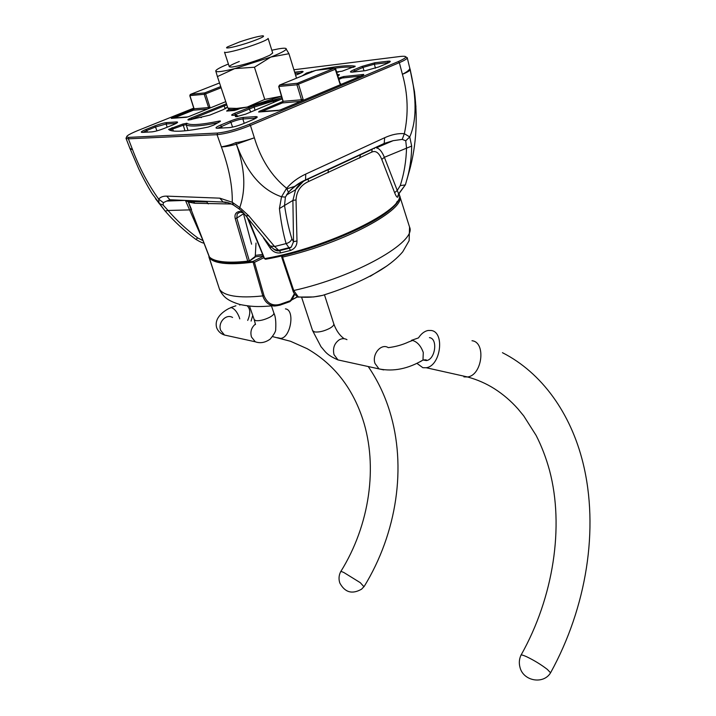 <?xml version="1.0" encoding="UTF-8"?>
<svg xmlns="http://www.w3.org/2000/svg" width="716" height="716" viewBox="0 0 716 716"><rect width="100%" height="100%" fill="white"/><g stroke="black" fill="none" stroke-linecap="round" stroke-linejoin="round"><path stroke-width="1.07" d="M520.845 655.471C520.738 654.514 522.707 654.952 526.752 656.787C534.324 660.456 541.189 664.663 547.364 669.424L550.568 672.807L550.255 673.273M423.004 360.032L426.432 360.56C435.391 359.522 438.111 338.48 429.421 337.63M416.981 363.406L422.887 367.72L426.217 367.738C440.796 366.001 445.11 331.696 430.978 330.461L428.159 330.47C424.472 331.186 421.25 333.665 418.475 337.907M247.217 305.848C250.439 308.873 250.6 313.733 247.691 320.41M363.961 586.735L360.3 582.69L343.832 572.505C341.55 571.466 340.467 571.252 340.592 571.851C338.838 575.431 338.57 579.11 339.778 582.896M252.73 315.398L251.092 321.063M239.788 305.106L240.146 304.56M210.021 107.158L208.598 107.561L204.203 94.288L205.626 93.877L210.155 107.973M208.454 108.653L208.598 107.561L194.09 108.778L193.553 110.139L174.158 117.925L187.816 116.923M219.535 82.967L190.483 94.378L204.74 92.892L204.203 94.288L189.919 95.622M194.054 108.644L189.955 95.747L190.331 94.458M340.386 84.694L340.413 83.575L341.156 84.372M339.966 83.862L335.276 69.273L335.723 68.996L340.181 83.548M303.244 100.303L303.11 99.327L301.49 99.775L296.943 84.792L335.276 69.273L334.238 68.199L315.765 70.365L279.491 85.114L297.534 83.235L334.238 68.199L335.491 68.978M301.185 101.162L301.49 99.775L283.151 101.314L282.551 102.844L261.743 111.517L279.41 110.219M303.11 99.327L298.572 84.336L297.534 83.235L296.943 84.792L278.873 86.466M283.097 101.135L278.909 86.645L279.491 85.114L278.712 86.609L282.945 101.269L282.632 102.8M239.278 61.495C229.031 65.612 226.802 67.429 232.575 66.964C240.88 65.577 251.039 62.641 263.067 58.166L269.86 55.213L272.68 53.002M281.478 96.204L247.244 107.069L238.339 108.877C232.02 109.879 228.646 109.781 228.216 108.599M228.395 63.984L222.461 66.552C217.87 68.727 215.632 70.24 215.749 71.117C216.527 72.388 222.837 71.555 234.696 68.62L270.809 57.074C281.782 52.715 286.901 49.905 286.158 48.616C285.487 48.035 283.008 48.097 278.721 48.813L271.811 50.227M281.478 96.186L264.75 99.417L254.449 67.223L234.696 68.62L217.404 76.576L215.749 70.893M264.75 99.417L247.244 107.069L236.727 108.42L227.912 108.161L217.404 76.576M285.782 48.402L288.951 53.709L270.809 57.074L254.449 67.223M296.496 78.196L288.951 53.709M239.484 41.975L227.679 46.808C222.291 49.816 237.175 46.63 251.128 41.734C261.734 37.93 265.555 35.952 262.593 35.8C257.787 36.355 250.081 38.413 239.484 41.975M272.698 53.056L268.115 38.413C267.739 39.541 262.79 41.788 253.285 45.162C239.851 49.878 224.224 53.646 224.52 52.161M217.924 122.749C209.099 124.539 201.948 125.595 196.47 125.926C190.939 126.24 187.511 125.819 186.178 124.656L186.885 123.233C188.21 124.369 191.593 124.781 197.052 124.459C202.583 124.11 209.833 123.018 218.801 121.174C220.582 120.852 220.922 121.022 219.83 121.693L213.592 125.157L208.177 127.063M207.935 127.117C196.623 129.426 187.565 130.76 180.754 131.135C174.042 131.467 169.987 130.885 168.6 129.372L172.413 130.912M205.537 201.733L191.548 201.115L193.401 201.572L194.788 203.263L231.51 203.997M194.788 203.263L188.424 202.073L191.521 209.519M239.448 212.321L237.184 213.923L239.788 212.24L238.813 211.578C235.591 212.473 234.4 214.818 235.233 218.595L247.718 261.161C237.3 262.298 228.771 262.468 222.13 261.653C215.561 260.821 211.238 259.138 209.153 256.614L190.904 209.009L209.448 257.044M168.6 129.372L182.795 124.056L183.26 125.237L186.178 124.656L188.004 130.482M202.297 201.831L202.064 201.142M172.082 127.627L173.415 131.046M201.044 201.098L201.321 201.805M182.795 124.056L186.885 123.233M307.674 73.65L306.555 73.023L316.177 70.311C335.455 66.239 348.477 64.888 355.226 66.239L342.096 71.188L336.663 71.913M209.144 256.605L209.242 256.793C214.03 262.325 227.044 263.998 248.282 261.823L247.718 261.161L249.275 260.66L236.799 218.112L243.503 213.735L251.593 244.192M243.503 213.735L243.324 212.786M287.026 188.8L295.386 186.151M368.275 151.228L369 150.485M384.68 137.723L384.179 143.451L305.553 179.913L305.732 174.086L384.68 137.723C391.741 134.527 398.293 133.185 404.343 133.704C408.621 113.889 407.977 94.082 402.41 74.294C407.243 71.815 409.704 69.801 409.776 68.271L409.883 68.136M305.732 174.086C298.035 177.675 291.663 182.401 286.615 188.272C271.579 176.073 260.83 159.256 254.368 137.803C245.57 140.739 239.386 142.35 235.833 142.618C232.145 144.337 227.33 145.751 221.378 146.869C228.968 167.687 232.593 186.16 232.252 202.279L233.514 205.089L234.982 206.038M242.375 211.775L238.813 211.578M264.481 258.378L248.64 219.436M384.331 144.435L383.74 144.695M398.723 193.938L397.926 196.963C397.165 197.804 396.064 196.381 394.623 192.676L381.771 159.408C378.997 152.723 375.649 150.297 371.729 152.123L308.614 181.497C300.738 185.068 296.54 191.199 296.03 199.898L296.979 240.961C297.006 245.615 294.849 248.774 290.517 250.439L280.788 252.882C276.322 253.464 272.715 251.772 269.968 247.79L263.47 237.989M304.873 180.548L384.179 143.451L393.111 140.685L376.339 147.854C379.31 148.364 381.986 151.515 384.376 157.296L397.255 190.447L400.244 185.605C404.146 173.388 406.232 160.805 406.518 147.854L405.739 140.775L402.24 139.387L393.111 140.685L383.4 144.122M415.933 106.917L414.483 91.567L410.152 69.792C415.405 91.711 418.028 118.051 409.74 136.926L411.673 146.064C411.593 156.33 410.277 166.506 407.726 176.584L405.417 184.773L399.17 193.41M405.417 184.773L407.726 176.584C415.915 150.163 418.171 121.818 414.475 91.558L410.179 69.318M406.903 179.725L408.621 173.567M402.24 139.387L404.343 133.704L409.74 136.926L405.739 140.775M407.225 57.638L407.243 57.719C407.234 58.766 404.594 60.404 399.34 62.659L402.41 74.294C407.028 72.406 409.606 70.902 410.152 69.792M410.152 69.783L407.243 57.719L404.862 56.295M285.389 197.097L281.513 196.784L286.615 188.272L288.441 192.3C293.524 186.733 299.225 182.598 305.553 179.913L304.542 180.709C298.071 183.797 292.692 187.708 288.405 192.452L285.389 197.097L284.529 205.465L292.898 200.435L293.524 241.686L291.904 238.92C288.933 229.424 286.472 218.273 284.529 205.465L279.419 208.571C280.994 222.041 283.232 233.72 286.105 243.592L289.219 248.166L278.703 250.323L274.595 246.51L248.801 215.865L239.779 207.524C246.116 189.185 244.97 168.09 236.352 144.229L235.833 142.618L236.396 144.22C244.684 166.318 257.366 188.38 281.513 196.784L279.419 208.571M411.673 146.064L384.376 157.296L381.771 159.408M394.623 192.676L397.255 190.447L398.597 193.848L405.31 184.916L400.244 185.605M398.785 193.875L397.836 195.808L399.036 193.66M360.533 154.728L359.584 158.102M328.25 169.71L328.143 172.735M327.937 169.978L372.204 149.322L371.729 152.123M398.57 194.099L397.926 196.963M195.692 239.242L195.88 239.386C184.567 231.026 174.337 221.602 165.172 211.095L152.311 193.884C149.447 189.489 143.048 178.114 138.761 168.913L129.927 148.418L132.496 149.546C139.325 167.714 148.042 184.245 158.675 199.12L163.364 202.664L163.105 205L168.054 210.477C176.897 220.662 186.795 229.818 197.759 237.954L202.44 240.343M303.459 181.229L295.601 189.758L292.898 200.435L296.03 199.898M236.352 144.229C229.943 145.966 224.949 146.843 221.378 146.869L217.046 134.697L217.655 133.042C226.22 132.174 236.799 129.238 249.374 124.244L398.302 61.576L399.34 62.659L250.439 125.443L254.368 137.803L236.396 144.22M248.801 215.865L245.776 215.695C240.442 209.26 241.48 211.148 238.983 208.848L239.779 207.524L232.252 202.279L219.812 198.162L223.124 202.046L226.104 202.628M291.904 238.92C290.982 241.238 289.049 242.805 286.105 243.592L274.595 246.51L270.263 245.973L269.422 245.015M272.823 248.336C275.141 250.51 277.396 251.298 279.562 250.681L275.902 250.376L272.796 248.318M296.979 240.961L293.524 241.686L291.269 247.127L278.703 250.323C272.581 249.275 275.034 249.92 270.263 245.973L245.472 215.283M163.105 205L159.122 203.541L158.675 199.12C160.482 197.025 163.167 196.032 166.721 196.13L169.916 199.755L178.15 200.104M304.228 180.853C299.7 184.012 296.827 186.974 295.601 189.758L286.445 195.047L288.405 192.452M280.788 252.882L279.562 250.681L289.3 248.201L291.269 247.127L289.219 248.166L290.517 250.439M307.934 178.812L308.614 181.497M271.382 247.11L269.968 247.79M230.301 203.46L230.454 203.979M187.207 200.498L188.165 201.536L206.691 201.921L208.374 203.899M256.015 243.055L255.245 256.418L254.099 257.957M235.233 218.595L236.799 218.112L237.184 213.932L239.869 212.222L239.269 211.497M240.209 212.169L243.395 212.822M198.377 201.706L198.081 200.972L198.368 201.706M202.959 240.397L185.453 200.426M191.226 209.851L168.054 210.477L165.172 211.095L155.506 198.69M171.858 200.301L166.64 201.062L163.364 202.664M130.187 149.08L132.496 149.546L128.37 138.823L126.007 138.304L126.947 136.174M203.979 243.073C203.031 243.243 200.328 242.008 195.88 239.386L197.759 237.954M185.909 200.444L188.424 202.073M185.005 130.804L183.26 125.237L170.05 129.972M397.264 201.321C390.435 218.183 320.58 249.696 265.824 259.192L265.027 258.557C328.59 247.602 406.312 209.054 399.233 194.358L399.045 193.642L399.233 194.358C406.321 210.289 328.895 248.246 265.546 259.255L264.392 258.565L247.28 217.664M254.887 257.393L248.282 261.823L255.245 256.418M218.47 122.445L218.801 121.174M311.451 71.34L311.165 72.227M355.226 66.239L354.536 66.919M302.259 75.851L306.555 73.023M338.337 72.128L337.675 72.128M172.726 118.274L172.073 117.728L194 108.939M225.755 101.663L188.952 116.529M171.813 118.337L171.303 118.373L172.073 117.728M189.078 116.484L186.616 117.227M228.046 110.971L227.339 110.416L229.729 109.441M227.169 111.043L226.659 111.078L227.339 110.416M234.615 110.443L226.659 111.078M237.077 109.709L234.204 110.497M259.165 111.973L258.619 112.018L259.255 111.311L260.033 111.911M338.704 78.25L340.709 77.418L341.621 78.223M277.978 110.577L258.619 112.018M340.709 77.418L343.805 76.54L343.224 77.91M280.609 109.808L277.522 110.64M343.805 76.54L363.791 74.419L363.236 75.091M363.209 75.108L280.806 109.727M204.91 201.894L202.905 201.178M263.998 257.617L254.466 262.333L253.017 261.403L263.425 256.265M399.313 194.85L399.689 195.853C406.822 209.009 344.763 242.849 282.551 257.107L293.73 290.508L298.304 296.907C306.591 297.722 314.682 297.212 322.576 295.386L332.609 292.119M254.466 262.333L263.989 295.592C267.247 303.53 272.671 306.412 280.26 304.237L279.902 305.195L273.065 305.795C268.061 304.774 264.643 301.472 262.781 295.905L253.106 262.137C240.522 263.792 230.373 264.141 222.676 263.193C215.095 262.199 210.513 260.105 208.902 256.91L219.409 288.995L221.477 293.095M211.721 258.932C214.12 260.624 217.87 261.796 222.971 262.441C230.588 263.372 240.603 263.023 253.017 261.403M253.106 262.137L253.562 261.922M358.116 155.855L357.239 156.455M362.949 153.788L364.104 152.759M208.929 256.659L219.4 288.978C221.262 292.37 225.898 294.697 233.326 295.976C240.862 297.221 250.681 297.194 262.781 295.905L263.989 295.592M219.4 288.969L220.188 290.92C223.598 296.317 226.095 300.246 239.824 304.479C254.735 307.486 262.342 306.564 273.056 305.795L273.056 305.795C273.53 306.251 275.884 306.018 280.135 305.097L289.89 301.651L294.41 293.641M289.846 301.696L294.724 294.106L290.365 301.23L291.949 299.736L297.489 296.871L291.609 299.986M280.099 305.123L290.365 301.185L290.007 300.81L280.26 304.237M294.786 294.187L291.958 299.727L297.382 296.791M282.185 256.713L282.238 255.728M297.596 296.952L298.205 297.203M420.319 361.661L422.986 360.041L423.281 352.487C420.91 345.926 417.347 341.917 412.595 340.44L408.603 341.971C402.419 344.844 395.644 346.741 388.278 347.654C381.27 342.955 371.685 354.25 374.987 363.451L379.006 368.901L337.988 359.915L334.023 354.68C332.564 348.262 334.336 343.286 339.348 339.751C341.98 338.355 344.521 338.319 346.965 339.653M383.713 369.904L379.006 368.901C393.469 371.801 408.129 368.847 422.986 360.041C425.743 359.656 426.879 359.799 426.405 360.47L426.432 360.56M301.669 297.453L312.597 330.649L314.61 331.938C318.987 332.394 323.981 331.213 329.593 328.411C332.627 326.684 334.023 325.171 333.799 323.883L333.772 323.784M342.525 360.909L337.988 359.915C326.174 354.733 325.288 351.449 321.01 346.723L312.597 330.649M463.923 376.876L467.521 376.965C482.244 375.408 486.316 342.087 472.005 340.735M285.424 308.882C295.269 309.688 290.741 337.863 280.654 338.391L277.432 337.675M216.679 327.758C213.798 317.85 223.956 310.995 229.236 308.336L231.277 307.585C234.436 308.659 237.094 311.854 239.26 317.197L239.762 318.871M228.726 335.965L224.484 335.034L220.716 330.416C217.539 322.692 226.077 313.447 232.575 317.474M216.742 327.937C218.174 331.427 220.761 333.79 224.484 335.034L255.299 341.792L251.468 337.003C250.063 331.768 251.37 327.481 255.388 324.124M273.861 312.964L273.888 313.044C274.085 314.226 272.653 315.658 269.583 317.331C264.231 319.909 259.631 321.019 255.8 320.643L254.198 319.631L249.499 306.099M221.128 87.746L205.626 93.877L204.74 92.892L220.734 86.573M207.649 108.984L193.418 110.192M360.971 76.048L342.087 78.026L339.035 79.297M300.738 101.35L282.364 102.925M342.517 77.981L341.89 78.107M193.759 108.143L137.356 130.742C127.233 134.975 124.414 137.186 128.916 137.365L128.37 138.823L217.037 134.68C226.068 133.803 237.202 130.715 250.439 125.443L249.374 124.244M128.916 137.365L217.655 133.042M282.229 98.799L245.794 114.095L236.37 116.726L235.313 116.538L235.877 115.124L232.646 115.348C230.82 115.366 231.51 114.676 234.714 113.28L253.894 105.771L281.898 97.636M237.426 116.601L236.074 115.768M227.518 106.97L223.464 109.548L209.815 115.115L188.729 120.011C187.118 120.002 187.878 119.339 191.002 118.006L226.453 103.766M192.022 119.357L190.232 119.778M225.182 108.778L224.197 105.914L191.906 119.017L191.002 118.006M226.847 104.939L224.197 105.914L223.303 104.921M273.673 102.531L273.226 101.126L253.983 107.123L233.756 115.276M281.683 99.112L273.226 101.126L272.59 99.945M353.373 67.411C349.954 66.874 344.897 66.991 338.203 67.778L334.882 68.208M164.25 128.397C159.149 130.375 155.032 131.529 151.908 131.869L142.269 132.406C140.211 132.344 141.428 131.377 145.921 129.489L154.638 125.98C159.57 124.083 163.57 122.955 166.64 122.597L176.494 121.935C178.74 121.935 177.613 122.901 173.12 124.808L164.116 128.45M255.612 116.61C258.458 116.592 257.509 117.639 252.757 119.751L243.279 123.725C237.775 125.909 233.121 127.206 229.326 127.6L217.404 128.262C214.773 128.218 215.847 127.153 220.609 125.067L229.925 121.201C235.233 119.107 239.735 117.854 243.44 117.433L255.612 116.61L255.012 118.194L242.849 118.981C239.583 119.348 235.6 120.458 230.919 122.311L217.816 128.191M294.652 72.209L301.561 71.394C304.13 71.206 303.477 71.94 299.61 73.596L295.583 75.225M362.01 66.391L374.907 62.748L388.153 61.191C391.357 60.941 390.945 61.719 386.917 63.518L378.737 66.946L365.437 70.687L352.353 72.128C349.345 72.325 349.873 71.528 353.937 69.747L362.01 66.391L362.994 67.402L352.2 72.146M337.558 74.697C339.849 74.41 339.975 74.795 337.934 75.851M186.223 117.29L171.303 118.373M239.636 108.662L237.229 109.646M363.791 74.419L363.424 75.019M259.255 111.311L282.981 101.439M398.302 61.576C407.315 57.513 408.147 55.785 400.79 56.403L293.9 69.756M387.741 63.16L387.616 62.65L374.379 64.189L362.994 67.402L364.014 70.848M388.904 62.587L387.616 62.65L388.153 61.191M355.234 71.815L353.937 69.747M375.444 68.181L374.379 64.189L374.907 62.748M301.123 72.942L295.028 73.417M301.687 72.665L301.06 72.719L301.561 71.394M219.812 198.162L166.721 196.13M185.095 200.408L166.658 201.062L169.916 199.755L223.124 202.046C226.095 201.84 229.559 202.852 233.514 205.089L239.055 208.893M254.994 110.282L253.894 105.771M250.752 112.036L248.631 107.552M236.486 116.717L236.208 115.92M235.931 115.097L234.714 113.28M235.877 115.124L238.079 116.019L237.587 116.574M255.952 118.203L255.012 118.194M244.21 123.34L242.849 118.981L243.44 117.433M232.566 127.108L230.919 122.311L229.925 121.201M222.237 127.994L220.609 125.067M232.995 109.521L229.773 110.837M147.389 132.12L146.789 130.491L143.03 132.362M156.929 130.867L155.506 126.983L146.789 130.491L145.921 129.489M167.177 127.215L166.094 123.993L155.506 126.983L154.638 125.98M176.494 121.935L175.948 123.349L166.094 123.993L166.64 122.597M142.842 132.371L142.269 132.406M151.908 131.869L152.427 131.825M226.363 108.009L225.782 108.447M200.972 117.603L201.447 117.549M198.037 117.809L198.565 117.773M218.013 128.227L217.404 128.262M229.899 127.555L229.326 127.6M233.192 115.312L232.646 115.348M293.345 290.061L292.871 290.481L281.701 257.116L282.551 257.107L282.453 255.684M370.154 276.331L386.855 265.985M399.689 195.853L409.552 227.061L409.122 240.692L402.732 251.808C397.425 258.046 390.283 263.998 381.306 269.655C364.775 279.786 345.193 288.36 322.567 295.386L313.644 296.943L297.749 297.059C294.885 294.67 293.256 292.486 292.871 290.481L293.73 290.508C355.924 276.725 417.106 241.668 409.552 227.061L409.454 226.757M255.308 255.397L262.665 254.44M263.228 255.782L255.173 256.847M549.611 470.68C564.342 526.421 553.575 597.305 521.096 655.006M411.431 340.36L418.413 337.925M549.557 470.484C546.111 457.9 541.636 446.22 536.141 435.453L523.763 415.951L517.919 408.845C510.857 400.915 502.999 394.203 494.362 388.707C486.191 383.525 477.241 379.614 467.521 376.965L426.217 367.738M520.845 655.48C519.172 659.266 518.885 663.204 519.977 667.294C523.181 681.068 543.408 684.818 550.568 672.807C586.583 607.428 599.292 528.82 582.976 462.796C570.777 413.392 541.931 372.741 502.435 352.684M324.518 294.974L333.799 323.883C336.144 330.443 339.599 335.392 344.172 338.722M339.832 583.048C344.942 592.472 352.183 594.522 361.553 589.187L364.202 586.413C396.888 533.107 406.948 466.689 389.602 410.975C384.626 394.919 377.502 380.106 368.23 366.538M272.563 336.601L290.526 341.281L307.128 348.674C333.763 363.996 352.326 387.544 362.815 419.325C378.129 466.205 369.76 525.025 340.798 571.529M255.299 341.792C260.212 343.546 265.162 342.669 270.147 339.151C274.156 334.408 276 331.069 275.696 329.136C276.116 321.744 275.517 316.382 273.888 313.044L271.471 305.938M254.225 319.712L255.496 324.518M235.913 305.795L230.794 307.54M190.277 94.494L189.812 95.72L193.946 108.743L193.66 110.076M238.339 108.877L236.727 108.42M224.529 52.214L229.299 66.74M190.904 209.009L188.532 202.7M374.379 148.722L374.217 148.069M129.927 148.418L126.025 138.358M336.869 71.949L337.746 72.11M282.167 255.8L281.701 257.116"/></g></svg>

